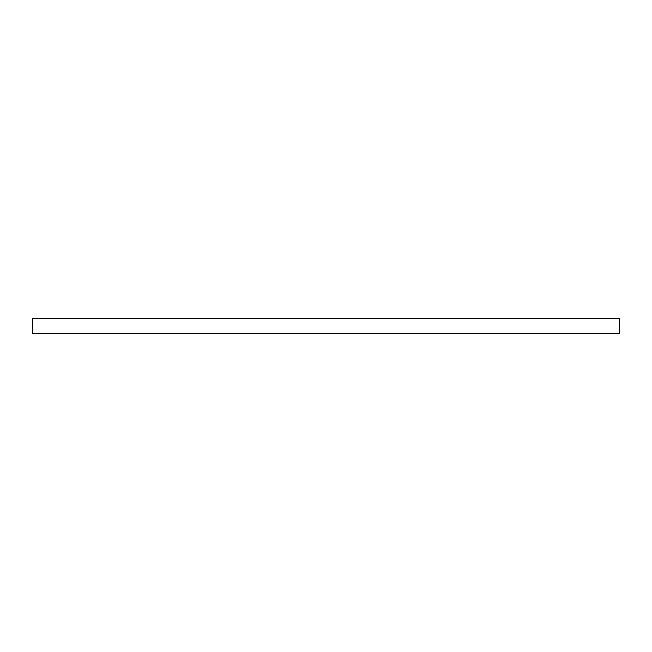 <?xml version="1.0" encoding="UTF-8"?>
<svg xmlns="http://www.w3.org/2000/svg" width="652" height="652" viewBox="0 0 652 652"><rect width="100%" height="100%" fill="white"/><g stroke="black" fill="none" stroke-linecap="round" stroke-linejoin="round"><path stroke-width="0.98" d="M619.4 333.172L619.4 318.828L32.6 318.828L32.6 333.172L619.4 333.172"/></g></svg>
